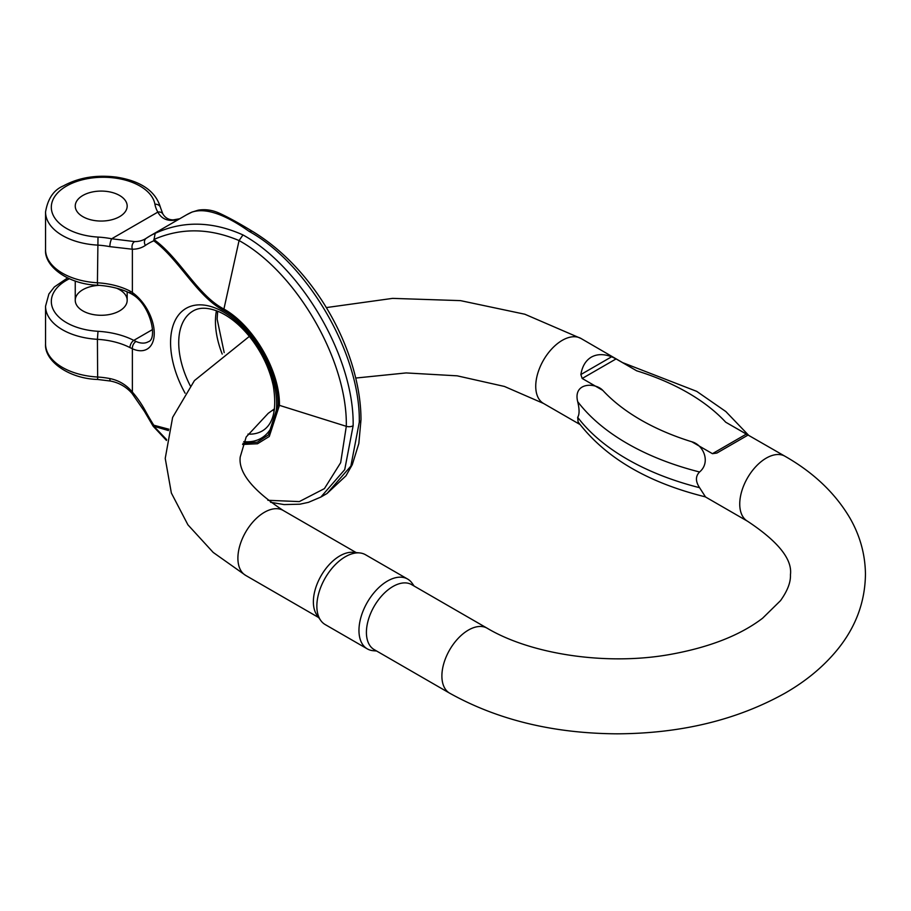 <?xml version="1.0" encoding="UTF-8"?>
<svg xmlns="http://www.w3.org/2000/svg" width="911" height="911" viewBox="0 0 911 911"><rect width="100%" height="100%" fill="white"/><g stroke="black" fill="none" stroke-linecap="round" stroke-linejoin="round"><path stroke-width="1.37" d="M119.569 195.466A25.963 14.986 180 0 1 127.176 206.068A25.963 14.986 180 0 1 101.212 221.054A25.963 14.986 180 0 1 75.249 206.068A25.963 14.986 180 0 1 91.271 192.221A25.963 14.986 180 0 1 119.569 195.466A25.963 14.986 180 0 1 127.176 206.068A25.963 14.986 180 0 1 101.212 221.054A25.963 14.986 180 0 1 75.249 206.068A25.963 14.986 180 0 1 82.855 195.466A25.963 14.986 180 0 1 119.569 195.466M99.288 285.348A25.963 14.986 0 0 0 82.855 289.698A25.963 14.986 0 0 0 75.249 300.288A25.963 14.986 0 0 0 101.212 315.286A25.963 14.986 0 0 0 127.176 300.288A25.963 14.986 0 0 0 116.551 288.195M360.984 419.834C361.063 355.666 318.292 270.806 252.017 231.098C239.058 223.195 228.171 217.228 219.346 213.197C212.4 210.042 205.374 209.029 198.256 210.168L191.891 212.138C205.419 207.583 224.493 213.994 249.124 231.383C308.203 263.951 360.619 354.721 359.287 422.192A5.773 3.337 0 0 0 360.984 419.846L358.832 443.52L352.295 464.644L345.975 475.793L327.026 493.511L320.877 497.053L344.722 469.643L353.138 425.733A5.773 3.337 180 0 1 346.305 426.314L340.668 462.674L324.418 488.615L299.309 501.597L267.88 500.298M242.577 444.466L257.517 443.759L269.28 436.471L279.426 405.349A5.773 3.337 180 0 1 278.106 404.78C278.652 371.267 252.882 326.639 223.616 310.4C197.277 296.781 178.875 259.191 153.777 240.789L155.177 233.341C182.86 220.61 212.126 221.134 242.975 234.936C302.053 267.504 354.47 358.274 353.138 425.733M133.143 294.902C150.486 305.47 157.945 339.12 148.277 341.762A28.856 16.66 60 0 1 136.024 341.454L133.78 340.384A5.773 3.132 117.2 0 0 129.943 347.581L132.38 348.754A34.618 19.985 -120 0 0 154.255 333.267A34.618 19.985 -120 0 0 132.38 292.533A5.773 2.961 -55 0 0 133.143 294.902L131.138 293.695A5.773 3.132 -62.8 0 1 129.943 291.042L132.38 292.533L132.38 249.227L109.844 246.642A5.773 1.492 -79.1 0 1 111.677 238.773L134.634 241.597A57.7 33.308 -120 0 0 145.259 238.898A57.7 33.308 -120 0 0 146.079 238.397M162.818 213.88A5.773 4.464 150 0 0 157.854 212.104C160.7 217.467 165.198 220.234 171.359 220.405A57.7 33.308 -120 0 0 179.456 218.913M179.718 218.765L173.181 219.893A5.773 4.464 90 0 0 171.359 220.405M168.831 429.206L153.777 425.209L153.549 425.984M153.777 425.209A150.019 86.613 60 0 1 145.407 410.929A63.474 36.645 -120 0 0 132.38 392.06C126.413 384.897 118.897 380.399 109.844 378.555A5.773 1.492 100.9 0 0 110.573 381.06L97.659 379.466L97.42 339.325A57.7 33.308 180 0 1 45.55 306.187L48.898 293.968L54.353 286.965L67.573 277.912M166.622 439.614L153.834 426.257L168.478 430.561M136.024 341.454A5.773 3.667 114.4 0 0 132.38 348.754L132.38 392.06A5.773 1.492 139.1 0 0 132.095 393.484C126.333 386.902 119.159 382.768 110.584 381.06M242.975 234.936L239.069 240.561C209.302 227.989 180.89 227.636 153.834 239.513C179.216 257.255 197.482 295.335 223.776 308.966C253.429 325.398 280.178 371.221 279.426 405.349L346.305 426.314C347.638 360.699 296.53 272.207 239.069 240.561L223.616 310.4M153.777 240.789A150.019 86.613 -120 0 0 145.407 245.401A63.474 36.645 60 0 1 132.38 249.227A5.773 4.464 -90 0 1 134.634 241.597M705.456 496.882C647.675 482.614 605.223 457.641 578.098 421.952L577.676 417.318A236.666 136.639 0 0 0 699.58 487.692C695.412 481.395 695.412 476.157 699.58 471.989A236.666 136.639 180 0 1 577.676 401.603C579.533 409.244 579.533 414.482 577.676 417.318M577.676 401.603C572.917 382.404 595.065 382.199 602.809 390.386A217.433 125.536 0 0 0 691.813 441.778L712.436 453.678L746.325 434.103L725.714 422.203A217.433 125.536 0 0 0 636.698 370.811L616.087 358.911L582.197 378.475L602.809 390.386M582.197 378.475L580.865 374.535C582.243 366.268 585.739 360.46 591.33 357.123C597.012 353.946 603.788 353.832 611.645 356.759L616.087 358.911M636.698 370.811L581.013 338.482L524.827 314.227L460.488 300.63L392.607 298.375L326.297 307.588M320.695 620.402L316.948 615.096A37.51 21.659 -60 0 1 316.914 584.475A37.51 21.659 -60 0 1 339.894 555.869A37.51 21.659 -60 0 1 353.183 552.328L359.651 552.92A40.323 23.276 120 0 0 345.36 556.735A40.323 23.276 120 0 0 320.661 587.481A40.323 23.276 120 0 0 320.695 620.402A40.323 23.276 120 0 0 325.204 624.57L367.315 648.883A40.323 23.276 -60 0 1 361.132 616.576A40.323 23.276 -60 0 1 387.471 581.047A40.323 23.276 -60 0 1 407.627 579.054A40.323 23.276 -60 0 1 412.136 583.222L414.141 586.058M374.182 649.6A37.51 21.659 -60 0 1 368.431 619.548A37.51 21.659 -60 0 1 392.937 586.502A37.51 21.659 -60 0 1 411.692 584.646L487.169 628.214A37.51 21.659 120 0 0 449.658 649.873A37.51 21.659 120 0 0 449.658 693.18L374.182 649.6M747.737 435.151L746.314 434.114L747.658 435.287L737.193 441.334L716.866 453.063L712.436 453.678M705.273 496.837L747.51 521.217A37.51 21.659 -60 0 1 739.743 504.056A37.51 21.659 -60 0 1 756.107 466.307A37.51 21.659 -60 0 1 785.009 456.263L725.714 422.203M691.813 441.778C703.281 444.693 711.138 462.219 699.58 471.989M699.58 487.692L705.456 496.859M376.642 651.023L373.18 650.705A40.323 23.276 -60 0 1 367.315 648.883M407.627 579.054L365.516 554.742A40.323 23.276 120 0 0 359.651 552.92M69.384 278.743A51.927 29.983 0 0 0 53.715 310.457A51.927 29.983 0 0 0 98.001 331.297L97.42 339.325A57.7 33.308 180 0 1 129.943 347.581M152.524 329.554L133.78 340.384A63.474 36.645 0 0 0 98.001 331.297M327.015 493.511L350.872 466.09L359.287 422.192M145.407 245.401A5.773 4.703 -124.3 0 1 146.238 238.283A5.773 4.703 -124.3 0 1 146.477 238.124A155.792 89.95 60 0 1 149.803 236.04L186.516 214.837A155.792 89.95 60 0 1 191.891 212.138M145.259 238.898L149.803 236.04A155.792 89.95 60 0 1 155.177 233.341M222.216 354.072A69.236 39.982 60 0 1 215.451 321.492A69.236 39.982 60 0 1 216.442 310.731M274.234 410.815A69.236 39.982 60 0 1 272.514 410.189M190.285 385.831A69.236 39.982 60 0 1 178.727 342.695A69.236 39.982 60 0 1 193.075 310.993C199.782 306.984 208.71 307.36 219.87 312.154C230.381 317.039 240.402 325.352 249.921 337.104C261.867 352.352 269.679 368.75 273.368 386.298C276.99 409.54 273.3 424.412 262.311 430.926A69.236 39.982 60 0 1 247.951 434.126M97.659 379.466C68.644 378.657 44.149 360.756 45.55 343.868A57.7 33.308 0 0 0 97.42 377.017A57.7 33.308 0 0 1 109.844 378.555M98.001 237.076A51.927 29.983 180 0 1 51.346 206.228A51.927 29.983 180 0 1 101.497 177.281A51.927 29.983 180 0 1 154.916 204.212A63.474 36.645 -0 0 0 157.854 212.104L111.677 238.773A63.474 36.645 180 0 0 98.001 237.076L97.42 282.786A57.7 33.308 180 0 1 45.55 249.648L45.55 211.956A57.7 33.308 -0 0 0 97.42 245.105A57.7 33.308 -0 0 1 109.844 246.642M251.983 231.121L249.124 231.383M154.916 204.212A5.773 4.692 -10 0 1 160.598 207.924C155.906 191.39 141.319 181.141 116.824 177.178C96.634 174.57 78.847 177.474 63.451 185.867C53.806 189.875 47.839 198.564 45.55 211.956M131.138 293.695C121.675 288.889 110.516 286.065 97.659 285.234L97.42 282.786A57.7 33.308 180 0 1 129.943 291.042M243.761 441.607A75.009 43.307 -120 0 0 274.871 387.175A75.009 43.307 -120 0 0 216.738 308.624A75.009 43.307 -120 0 0 170.573 342.695A75.009 43.307 -120 0 0 185.092 393.188M278.106 404.78L268.426 434.934L257.266 442.211L243.043 443.27M145.407 410.929L144.416 411.339L153.139 426.189M579.988 424.503L543.503 403.436A37.51 21.659 -60 0 1 535.736 386.275A37.51 21.659 -60 0 1 552.112 348.526A37.51 21.659 -60 0 1 581.013 338.482M356.19 552.601L283.162 510.433A37.51 21.659 120 0 0 245.663 532.092A37.51 21.659 120 0 0 245.663 575.399L318.691 617.567M580.865 374.535L611.645 356.759M127.176 300.288L127.176 291.827M75.249 300.288L75.249 281.009M45.55 343.868L45.55 306.187M217.672 311.198L217.137 319.135L224.174 352.591M274.439 409.517L273.847 409.278M186.516 214.837L192.301 211.933M173.181 219.893C168.626 219.836 165.176 217.843 162.853 213.937L160.598 207.924M97.659 285.234C68.644 284.426 44.149 266.524 45.55 249.648M270.544 502.28L284.061 504.58L299.913 504.193L308.453 502.348L320.877 497.053M153.196 426.268L166.485 440.457M144.416 411.339L132.095 393.484M249.352 336.398L194.43 380.593L172.623 417.397L165.233 458.392L171.359 493.022L187.917 524.816L213.197 552.43L245.663 575.399M543.503 403.436L504.421 386.446L457.197 375.833L406.147 372.929L355.723 378.054M274.53 408.823L268.255 413.298L246.175 436.984L240.231 456.935C238.226 472.353 252.529 490.186 283.162 510.433M785.009 456.263C813.751 472.661 835.444 493.363 850.111 518.37C860.075 535.85 865.188 554.423 865.45 574.078C865.143 601.977 855.714 627.269 837.175 649.942C823.385 666.727 805.996 681.143 785.02 693.169C737.033 719.963 681.075 733.514 617.157 733.822C553.376 733.457 497.554 719.906 449.658 693.18M747.51 521.217C778.142 541.476 792.456 559.308 790.441 574.716C790.828 582.175 787.514 590.818 780.522 600.634L762.621 618.205C740.074 635.423 708.917 647.562 669.141 654.622C605.428 665.793 530.555 654.109 487.169 628.214M748.535 435.196L725.851 411.556L696.721 391.366L623.249 362.863"/></g></svg>

